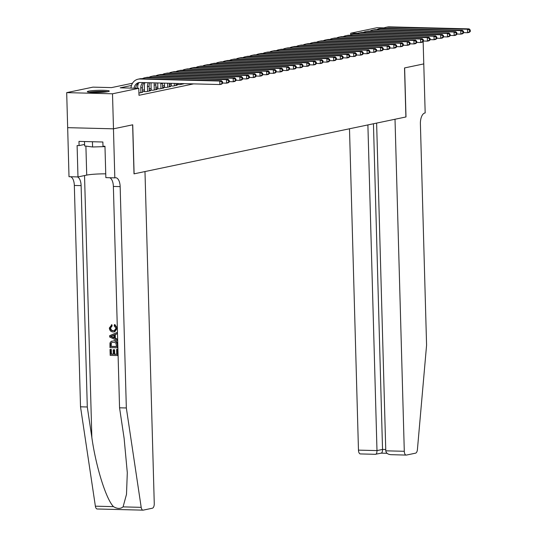 <?xml version="1.0" encoding="UTF-8"?>
<svg xmlns="http://www.w3.org/2000/svg" width="537" height="537" viewBox="0 0 537 537"><rect width="100%" height="100%" fill="white"/><g stroke="black" fill="none" stroke-linecap="round" stroke-linejoin="round"><path stroke-width="0.81" d="M107.964 91.639A10.988 1.074 178.4 0 1 95.626 92.512A10.988 1.074 178.4 0 1 87.323 91.699A10.988 1.074 178.4 0 1 88.645 91.149A10.988 1.074 178.4 0 1 100.983 90.276A10.988 1.074 178.4 0 1 109.286 91.089A10.988 1.074 178.4 0 1 107.964 91.639M423.807 63.903L404.629 67.917L405.999 116.952L395.017 119.248L404.294 451.288A4.222 2.007 91.5 0 0 406.194 455.087A4.222 2.007 91.5 0 0 406.422 455.067L415.557 453.161A4.222 2.007 91.5 0 0 417.417 449.556L426.579 345.163L420.397 123.805A9.861 4.692 -88.5 0 1 424.807 113.018L425.176 112.938L423.774 63.903L404.529 67.937L405.898 116.972L134.109 173.834L132.733 124.792L113.488 128.82L67.669 127.658L66.689 92.633L92.961 87.135L111.542 87.605L132.518 83.222M350.742 34.865L350.695 33.22L376.974 27.723L384.123 27.904M177.955 84.322L176.78 84.564L179.875 84.645L183.896 83.806L182.714 83.772M171.256 85.719L170.088 85.967L173.183 86.041L177.197 85.202L176.022 85.175M164.564 87.122L163.389 87.363L166.49 87.444L170.504 86.605L169.323 86.571M157.871 88.518L156.697 88.766L159.791 88.847L163.812 88.008L162.63 87.974M151.172 89.921L150.004 90.169L153.099 90.243L157.113 89.404L155.938 89.377M144.48 91.324L143.312 91.565L146.406 91.646L150.42 90.807L149.246 90.773M138.922 93.029L142.547 92.176M131.491 85.47L120.207 87.826L138.788 88.303L138.982 95.304L193.595 83.879M171.216 84.202L169.269 84.611M164.523 85.605L162.577 86.014M157.824 87.007L155.884 87.41M151.132 88.404L149.185 88.813M144.44 89.807L142.493 90.209M113.488 128.82L112.508 93.794L66.689 92.633M423.774 63.91L423.149 41.53M138.788 88.303L112.508 93.794M144.883 82.664L143.97 82.859M138.184 84.067L137.277 84.255M357.608 33.395L350.695 33.22M134.109 88.182A7.041 6.155 78.2 0 1 138.801 82.631A7.041 6.155 78.2 0 1 140.05 82.517L219.868 84.544L219.767 81.04L139.949 79.02A10.565 9.236 -101.8 0 0 138.083 79.187A10.565 9.236 -101.8 0 0 130.981 88.102M135.747 88.222A7.041 6.155 78.2 0 1 139.654 82.523M222.62 83.289L221.539 84.195L219.868 84.544L222.62 83.289L222.58 81.892L221.909 82.027L221.949 83.43M221.909 82.027L219.767 81.04L221.445 80.691L141.627 78.671A10.565 9.236 -101.8 0 0 139.754 78.838L138.083 79.187M221.445 80.691L222.58 81.892M107.655 91.699A10.915 1.067 -1.6 0 0 88.981 92.223M84.497 141.533L84.618 145.936L92.586 146.984L104.984 146.608M92.438 141.734L92.586 146.984M89.894 92.317A9.505 0.933 178.4 0 1 98.311 91.585A9.505 0.933 178.4 0 1 106.749 91.847M101.708 92.324A8.8 0.866 -1.6 0 0 94.955 92.512M117.449 349.412L117.623 355.554L117.751 349.352A18.345 1.799 -1.6 0 0 116.992 349.305L117.751 349.352M116.73 354.245A18.345 1.799 -1.6 0 0 114.696 354.172L114.569 349.755A18.345 1.799 -1.6 0 0 113.71 349.735L114.569 349.755M113.3 354.138A18.345 1.799 -1.6 0 0 111.414 354.118L111.28 349.379A18.345 1.799 -1.6 0 0 110.327 349.379L111.28 349.379M117.408 347.795L117.623 344.72C117.496 342.103 116.281 340.76 113.992 340.693L113.455 340.807C115.838 340.854 117.12 342.183 117.321 344.788L117.408 347.795L109.978 347.607L109.957 343.25L110.461 342.042L112.307 340.901M117.241 328.107L114.891 324.57L114.381 324.67L117.241 328.107L114.77 331.765L113.193 331.967C110.911 331.853 109.622 330.53 109.333 328L111.891 324.71L112.159 325.899L110.582 327.993C110.911 329.812 111.951 330.705 113.696 330.671L114.2 330.698L116.099 328.255L114.173 325.852L114.381 324.67M97.405 508.969A4.222 2.007 -88.5 0 1 97.184 508.989A4.222 2.007 -88.5 0 1 95.371 506.176L80.516 406.811L87.296 406.986L91.847 437.454C95.875 466.566 106.091 499.235 113.488 506.639C117.254 508.915 120.449 508.995 123.074 506.881L126.497 494.335L127.303 472.708L124.114 438.273L119.556 407.805L113.374 186.44A9.861 4.692 91.5 0 0 109.743 177.734M117.2 340.539L117.469 339.216L115.354 338.162L115.254 334.578L117.314 333.725L117.281 332.463L117.012 333.786L114.757 334.685L114.858 338.27L117.167 339.283L117.2 340.539L109.682 337.014L109.642 335.679L116.979 332.531M144.983 171.558L154.26 503.592A4.222 2.007 91.5 0 1 152.367 508.217L143.231 510.13A4.222 2.007 91.5 0 1 143.003 510.15A4.222 2.007 91.5 0 1 141.191 507.344L126.336 407.972L120.154 186.614A9.861 4.692 91.5 0 0 115.717 177.74A9.861 4.692 91.5 0 0 115.193 177.787L114.824 177.861L113.455 128.826L132.639 124.819L134.008 173.854L144.983 171.558M114.824 177.861L105.849 177.633L104.97 146.252L102.99 146.205L102.869 142.003L78.973 141.392L79.087 145.594L77.106 145.547L77.979 176.928L69.004 176.7L67.669 127.658M67.635 127.665L113.455 128.826M119.556 407.805L126.336 407.972M80.516 406.811L74.334 185.453A9.861 4.692 91.5 0 0 70.703 176.747M77.482 176.915A9.861 4.692 91.5 0 1 81.114 185.621L87.296 406.986M77.979 176.928L86.719 175.102A15.842 1.551 178.4 0 1 105.742 173.84M79.087 145.594L84.578 144.446M111.401 324.811L111.662 326.006L110.582 327.993M110.192 328.08C110.461 329.899 111.454 330.799 113.159 330.779M111.662 326.006L112.159 325.899M116.952 328.167L114.253 331.873M111.904 336.974L113.985 337.887L113.904 335.021L110.521 336.37L112.408 336.874L110.917 336.283L114.435 334.907M114.858 338.27L115.354 338.162M114.757 334.685L115.254 334.578M114.515 337.78L112.408 336.874M110.521 336.37L110.917 336.283M116.516 346.587L115.885 342.854L112.441 342.069L110.864 343.358L110.797 346.446L116.516 346.587M113.455 340.807L113.992 340.693M116.516 346.486A18.345 1.799 -1.6 0 0 111.199 346.358L111.28 343.271L110.864 343.358M110.797 346.446L111.199 346.358M110.75 344.741L111.152 344.66M114.039 349.862L114.159 354.286L116.73 354.346L116.596 349.392M114.159 354.286L114.696 354.172M110.884 349.459L111.018 354.205L113.3 354.259L113.179 349.842M111.018 354.205L111.414 354.118M117.623 355.554L110.192 355.366L110.025 349.439M349.493 128.773L358.468 450.127L376.987 450.597L382.539 449.429L385.741 449.516M367.892 124.92L376.987 450.597C376.947 453.094 376.417 454.322 375.397 454.282L381.297 453.134M376.625 123.094L385.781 450.818L404.294 451.288M360.596 453.906A4.222 2.007 -88.5 0 1 360.374 453.926A4.222 2.007 -88.5 0 1 358.468 450.127M373.443 123.758L382.539 449.429C382.505 451.932 381.975 453.161 380.955 453.121M385.781 450.818C386.21 453.329 388.164 454.624 391.621 454.691L406.194 455.087M142.553 92.451L142.419 87.618A7.041 6.155 78.2 0 1 144.171 82.624M140.882 92.8L140.748 87.967A7.041 6.155 78.2 0 1 142.882 82.591M138.553 83.094A10.565 9.236 -101.8 0 0 137.653 87.887L137.66 88.269M229.312 81.892L229.272 80.49L228.608 80.631L228.641 82.033L229.312 81.892L228.238 82.792L226.56 83.148L226.466 79.644L146.648 77.617A10.565 9.236 -101.8 0 0 144.775 77.784A10.565 9.236 -101.8 0 0 142.406 78.684M222.613 83.047L226.56 83.148L228.641 82.033M228.608 80.631L226.466 79.644L228.138 79.295L148.319 77.268A10.565 9.236 -101.8 0 0 146.453 77.435L144.775 77.784M228.138 79.295L229.272 80.49M149.252 91.048L149.118 86.215A7.041 6.155 78.2 0 1 149.83 82.765M147.574 91.397L147.44 86.564A7.041 6.155 78.2 0 1 148.36 82.732M144.889 82.644A10.565 9.236 -101.8 0 0 144.346 86.491L144.487 91.599M236.012 80.49L235.971 79.087L235.3 79.228L235.34 80.631L236.012 80.49L234.931 81.396L233.259 81.745L233.159 78.241L153.34 76.214A10.565 9.236 -101.8 0 0 151.468 76.388A10.565 9.236 -101.8 0 0 149.098 77.288M229.306 81.644L233.259 81.745L235.34 80.631M235.3 79.228L233.159 78.241L234.83 77.892L155.012 75.865A10.565 9.236 -101.8 0 0 153.146 76.032L151.468 76.388M234.83 77.892L235.971 79.087M155.945 89.652L155.811 84.819A7.041 6.155 78.2 0 1 155.985 82.926M154.273 90.001L154.139 85.168A7.041 6.155 78.2 0 1 154.414 82.886M151.199 82.805A10.565 9.236 -101.8 0 0 151.038 85.088L151.186 90.196M242.704 79.087L242.664 77.69L241.992 77.831L242.033 79.228L242.704 79.087L241.623 79.993L239.952 80.342L239.851 76.845L160.033 74.818A10.565 9.236 -101.8 0 0 158.167 74.985A10.565 9.236 -101.8 0 0 155.79 75.885M235.998 80.241L239.952 80.342L242.033 79.228M241.992 77.831L239.851 76.845L241.529 76.489L161.711 74.468A10.565 9.236 -101.8 0 0 159.838 74.636L158.167 74.985M241.529 76.489L242.664 77.69M162.637 88.249L162.503 83.416A7.041 6.155 78.2 0 1 162.503 83.087M160.966 88.598L160.832 83.765A7.041 6.155 78.2 0 1 160.845 83.047M157.737 82.966A10.565 9.236 -101.8 0 0 157.737 83.685L157.878 88.793M249.396 77.69L249.356 76.288L248.691 76.429L248.725 77.831L249.396 77.69L248.316 78.597L246.644 78.946L246.55 75.442L166.732 73.415A10.565 9.236 -101.8 0 0 164.859 73.582A10.565 9.236 -101.8 0 0 162.489 74.489M242.697 78.845L246.644 78.946L248.725 77.831M248.691 76.429L246.55 75.442L248.222 75.093L168.403 73.066A10.565 9.236 -101.8 0 0 166.53 73.233L164.859 73.582M248.222 75.093L249.356 76.288M169.336 86.846L169.236 83.262M167.658 87.202L167.551 83.215M164.45 83.141L164.57 87.397M256.089 76.288L256.055 74.885L255.384 75.026L255.424 76.429L256.089 76.288L255.015 77.194L253.336 77.543L253.242 74.039L173.424 72.018A10.565 9.236 -101.8 0 0 171.551 72.186A10.565 9.236 -101.8 0 0 169.182 73.086M249.39 77.442L253.336 77.543L255.424 76.429M255.384 75.026L253.242 74.039L254.914 73.69L175.096 71.663A10.565 9.236 -101.8 0 0 173.229 71.837L171.551 72.186M254.914 73.69L256.055 74.885M176.029 85.45L175.968 83.43M174.357 85.799L174.283 83.389M171.189 83.309L171.263 85.994M262.788 74.891L262.747 73.488L262.076 73.629L262.116 75.026L262.788 74.891L261.707 75.791L260.036 76.14L259.935 72.643L180.117 70.615A10.565 9.236 -101.8 0 0 178.25 70.783A10.565 9.236 -101.8 0 0 175.874 71.683M256.082 76.046L260.036 76.14L262.116 75.026M262.076 73.629L259.935 72.643L261.606 72.294L181.795 70.266A10.565 9.236 -101.8 0 0 179.922 70.434L178.25 70.783M261.606 72.294L262.747 73.488M182.721 84.047L182.708 83.604M181.05 84.396L181.023 83.557M177.928 83.483L177.962 84.598M269.48 73.488L269.44 72.086L268.769 72.227L268.809 73.629L269.48 73.488L268.399 74.395L266.728 74.744L266.627 71.24L186.809 69.213A10.565 9.236 -101.8 0 0 184.943 69.38A10.565 9.236 -101.8 0 0 182.573 70.287M262.781 74.643L266.728 74.744L268.809 73.629M268.769 72.227L266.627 71.24L268.305 70.891L188.487 68.864A10.565 9.236 -101.8 0 0 186.614 69.031L184.943 69.38M268.305 70.891L269.44 72.086M276.172 72.086L276.132 70.689L275.468 70.824L275.508 72.227L276.172 72.086L275.098 72.992L273.42 73.341L273.326 69.837L193.508 67.816A10.565 9.236 -101.8 0 0 191.635 67.984A10.565 9.236 -101.8 0 0 189.266 68.884M269.473 73.24L273.42 73.341L275.508 72.227M275.468 70.824L273.326 69.837L274.998 69.488L195.179 67.461A10.565 9.236 -101.8 0 0 193.313 67.635L191.635 67.984M274.998 69.488L276.132 70.689M282.871 70.689L282.831 69.286L282.16 69.427L282.2 70.824L282.871 70.689L281.791 71.589L280.119 71.945L280.019 68.441L200.2 66.413A10.565 9.236 -101.8 0 0 198.334 66.581A10.565 9.236 -101.8 0 0 195.958 67.481M276.166 71.844L280.119 71.945L282.2 70.824M282.16 69.427L280.019 68.441L281.69 68.092L201.872 66.064A10.565 9.236 -101.8 0 0 200.006 66.232L198.334 66.581M281.69 68.092L282.831 69.286M289.564 69.286L289.524 67.884L288.852 68.024L288.893 69.427L289.564 69.286L288.483 70.193L286.812 70.542L286.711 67.038L206.893 65.011A10.565 9.236 -101.8 0 0 205.027 65.178A10.565 9.236 -101.8 0 0 202.657 66.085M282.865 70.441L286.812 70.542L288.893 69.427M288.852 68.024L286.711 67.038L288.389 66.689L208.571 64.662A10.565 9.236 -101.8 0 0 206.698 64.829L205.027 65.178M288.389 66.689L289.524 67.884M296.256 67.884L296.216 66.487L295.551 66.622L295.585 68.024L296.256 67.884L295.182 68.79L293.504 69.139L293.41 65.635L213.592 63.614A10.565 9.236 -101.8 0 0 211.719 63.782A10.565 9.236 -101.8 0 0 209.349 64.682M289.557 69.038L293.504 69.139L295.585 68.024M295.551 66.622L293.41 65.635L295.082 65.286L215.263 63.265A10.565 9.236 -101.8 0 0 213.397 63.433L211.719 63.782M295.082 65.286L296.216 66.487M302.955 66.487L302.915 65.084L302.244 65.225L302.284 66.628L302.955 66.487L301.875 67.387L300.203 67.743L300.102 64.239L220.284 62.211A10.565 9.236 -101.8 0 0 218.411 62.379A10.565 9.236 -101.8 0 0 216.042 63.279M296.249 67.642L300.203 67.743L302.284 66.628M302.244 65.225L300.102 64.239L301.774 63.89L221.956 61.862A10.565 9.236 -101.8 0 0 220.089 62.03L218.411 62.379M301.774 63.89L302.915 65.084M309.648 65.084L309.607 63.681L308.936 63.822L308.976 65.225L309.648 65.084L308.567 65.991L306.896 66.34L306.795 62.836L226.976 60.809A10.565 9.236 -101.8 0 0 225.11 60.983A10.565 9.236 -101.8 0 0 222.734 61.883M302.942 66.239L306.896 66.34L308.976 65.225M308.936 63.822L306.795 62.836L308.473 62.487L228.655 60.459A10.565 9.236 -101.8 0 0 226.782 60.627L225.11 60.983M308.473 62.487L309.607 63.681M316.34 63.681L316.3 62.285L315.635 62.426L315.669 63.822L316.34 63.681L315.259 64.588L313.588 64.937L313.494 61.44L233.676 59.412A10.565 9.236 -101.8 0 0 231.803 59.58A10.565 9.236 -101.8 0 0 229.433 60.48M309.641 64.836L313.588 64.937L315.669 63.822M315.635 62.426L313.494 61.44L315.165 61.084L235.347 59.063A10.565 9.236 -101.8 0 0 233.474 59.231L231.803 59.58M315.165 61.084L316.3 62.285M323.032 62.285L322.999 60.882L322.328 61.023L322.368 62.426L323.032 62.285L321.958 63.191L320.28 63.541L320.186 60.037L240.368 58.009A10.565 9.236 -101.8 0 0 238.495 58.177A10.565 9.236 -101.8 0 0 236.126 59.083M316.333 63.44L320.28 63.541L322.368 62.426M322.328 61.023L320.186 60.037L321.858 59.688L242.039 57.66A10.565 9.236 -101.8 0 0 240.173 57.828L238.495 58.177M321.858 59.688L322.999 60.882M329.731 60.882L329.691 59.479L329.02 59.62L329.06 61.023L329.731 60.882L328.651 61.789L326.979 62.138L326.879 58.634L247.06 56.613A10.565 9.236 -101.8 0 0 245.194 56.781A10.565 9.236 -101.8 0 0 242.818 57.681M323.026 62.037L326.979 62.138L329.06 61.023M329.02 59.62L326.879 58.634L328.55 58.285L248.732 56.257A10.565 9.236 -101.8 0 0 246.866 56.432L245.194 56.781M328.55 58.285L329.691 59.479M336.424 59.486L336.384 58.083L335.712 58.224L335.753 59.62L336.424 59.486L335.343 60.386L333.672 60.735L333.571 57.237L253.753 55.21A10.565 9.236 -101.8 0 0 251.887 55.378A10.565 9.236 -101.8 0 0 249.517 56.278M329.725 60.641L333.672 60.735L335.753 59.62M335.712 58.224L333.571 57.237L335.249 56.888L255.431 54.861A10.565 9.236 -101.8 0 0 253.558 55.029L251.887 55.378M335.249 56.888L336.384 58.083M343.116 58.083L343.076 56.68L342.411 56.821L342.452 58.224L343.116 58.083L342.042 58.989L340.364 59.339L340.27 55.835L260.452 53.807A10.565 9.236 -101.8 0 0 258.579 53.975A10.565 9.236 -101.8 0 0 256.209 54.881M336.417 59.238L340.364 59.339L342.452 58.224M342.411 56.821L340.27 55.835L341.941 55.486L262.123 53.458A10.565 9.236 -101.8 0 0 260.257 53.626L258.579 53.975M341.941 55.486L343.076 56.68M349.815 56.68L349.775 55.284L349.104 55.418L349.144 56.821L349.815 56.68L348.735 57.587L347.063 57.936L346.962 54.432L267.144 52.411A10.565 9.236 -101.8 0 0 265.278 52.579A10.565 9.236 -101.8 0 0 262.902 53.478M343.109 57.835L347.063 57.936L349.144 56.821M349.104 55.418L346.962 54.432L348.634 54.083L268.815 52.055A10.565 9.236 -101.8 0 0 266.949 52.23L265.278 52.579M348.634 54.083L349.775 55.284M356.508 55.284L356.467 53.881L355.796 54.022L355.836 55.418L356.508 55.284L355.427 56.184L353.755 56.539L353.655 53.035L273.836 51.008A10.565 9.236 -101.8 0 0 271.97 51.176A10.565 9.236 -101.8 0 0 269.601 52.076M349.809 56.439L353.755 56.539L355.836 55.418M355.796 54.022L353.655 53.035L355.333 52.686L275.515 50.659A10.565 9.236 -101.8 0 0 273.642 50.827L271.97 51.176M355.333 52.686L356.467 53.881M363.2 53.881L363.16 52.478L362.495 52.619L362.529 54.022L363.2 53.881L362.126 54.787L360.448 55.136L360.354 51.633L280.536 49.605A10.565 9.236 -101.8 0 0 278.663 49.773A10.565 9.236 -101.8 0 0 276.293 50.679M356.501 55.036L360.448 55.136L362.529 54.022M362.495 52.619L360.354 51.633L362.025 51.284L282.207 49.256A10.565 9.236 -101.8 0 0 280.334 49.424L278.663 49.773M362.025 51.284L363.16 52.478M369.892 52.478L369.859 51.082L369.188 51.216L369.228 52.619L369.892 52.478L368.818 53.385L367.14 53.734L367.046 50.23L287.228 48.209A10.565 9.236 -101.8 0 0 285.355 48.377A10.565 9.236 -101.8 0 0 282.986 49.276M363.193 53.633L367.14 53.734L369.228 52.619M369.188 51.216L367.046 50.23L368.718 49.881L288.899 47.86A10.565 9.236 -101.8 0 0 287.033 48.028L285.355 48.377M368.718 49.881L369.859 51.082M376.591 51.082L376.551 49.679L375.88 49.82L375.92 51.223L376.591 51.082L375.511 51.982L373.839 52.337L373.739 48.833L293.92 46.806A10.565 9.236 -101.8 0 0 292.054 46.974A10.565 9.236 -101.8 0 0 289.678 47.874M369.886 52.237L373.839 52.337L375.92 51.223M375.88 49.82L373.739 48.833L375.417 48.484L295.598 46.457A10.565 9.236 -101.8 0 0 293.726 46.625L292.054 46.974M375.417 48.484L376.551 49.679M383.284 49.679L383.243 48.276L382.579 48.417L382.613 49.82L383.284 49.679L382.203 50.585L380.532 50.934L380.438 47.431L300.619 45.403A10.565 9.236 -101.8 0 0 298.747 45.578A10.565 9.236 -101.8 0 0 296.377 46.477M376.585 50.834L380.532 50.934L382.613 49.82M382.579 48.417L380.438 47.431L382.109 47.081L302.291 45.054A10.565 9.236 -101.8 0 0 300.418 45.222L298.747 45.578M382.109 47.081L383.243 48.276M389.976 48.276L389.943 46.88L389.271 47.021L389.312 48.417L389.976 48.276L388.902 49.182L387.224 49.532L387.13 46.034L307.312 44.007A10.565 9.236 -101.8 0 0 305.439 44.175A10.565 9.236 -101.8 0 0 303.069 45.074M383.277 49.431L387.224 49.532L389.312 48.417M389.271 47.021L387.13 46.034L388.801 45.679L308.983 43.658A10.565 9.236 -101.8 0 0 307.117 43.826L305.439 44.175M388.801 45.679L389.943 46.88M396.675 46.88L396.635 45.477L395.964 45.618L396.004 47.021L396.675 46.88L395.594 47.786L393.923 48.135L393.822 44.631L314.004 42.604A10.565 9.236 -101.8 0 0 312.138 42.772A10.565 9.236 -101.8 0 0 309.762 43.678M389.969 48.035L393.923 48.135L396.004 47.021M395.964 45.618L393.822 44.631L395.494 44.282L315.675 42.255A10.565 9.236 -101.8 0 0 313.809 42.423L312.138 42.772M395.494 44.282L396.635 45.477M403.368 45.477L403.327 44.074L402.656 44.215L402.696 45.618L403.368 45.477L402.287 46.383L400.615 46.732L400.515 43.229L320.696 41.208A10.565 9.236 -101.8 0 0 318.83 41.376A10.565 9.236 -101.8 0 0 316.461 42.275M396.668 46.632L400.615 46.732L402.696 45.618M402.656 44.215L400.515 43.229L402.193 42.879L322.375 40.852A10.565 9.236 -101.8 0 0 320.502 41.027L318.83 41.376M402.193 42.879L403.327 44.074M410.06 44.081L410.02 42.678L409.355 42.819L409.395 44.215L410.06 44.081L408.986 44.98L407.308 45.33L407.214 41.832L327.395 39.805A10.565 9.236 -101.8 0 0 325.523 39.973A10.565 9.236 -101.8 0 0 323.153 40.872M403.361 45.236L407.308 45.33L409.395 44.215M409.355 42.819L407.214 41.832L408.885 41.483L329.067 39.456A10.565 9.236 -101.8 0 0 327.201 39.624L325.523 39.973M408.885 41.483L410.02 42.678M416.759 42.678L416.719 41.275L416.047 41.416L416.088 42.819L416.759 42.678L415.678 43.584L414.007 43.933L413.906 40.429L334.088 38.402A10.565 9.236 -101.8 0 0 332.222 38.57A10.565 9.236 -101.8 0 0 329.846 39.476M410.053 43.833L414.007 43.933L416.088 42.819M416.047 41.416L413.906 40.429L415.578 40.08L335.759 38.053A10.565 9.236 -101.8 0 0 333.893 38.221L332.222 38.57M415.578 40.08L416.719 41.275M423.451 41.275L423.411 39.879L422.74 40.013L422.78 41.416L423.451 41.275L422.371 42.181L420.699 42.53L420.599 39.026L340.78 37.006A10.565 9.236 -101.8 0 0 338.914 37.174A10.565 9.236 -101.8 0 0 336.538 38.073M416.752 42.43L420.699 42.53L422.78 41.416M422.74 40.013L420.599 39.026L422.277 38.677L342.458 36.65A10.565 9.236 -101.8 0 0 340.586 36.825L338.914 37.174M422.277 38.677L423.411 39.879M430.144 39.879L430.103 38.476L429.439 38.617L429.472 40.013L430.144 39.879L429.063 40.778L427.392 41.134L427.298 37.63L347.479 35.603A10.565 9.236 -101.8 0 0 345.606 35.771A10.565 9.236 -101.8 0 0 343.237 36.67M423.445 41.034L427.392 41.134L429.472 40.013M429.439 38.617L427.298 37.63L428.969 37.281L349.151 35.254A10.565 9.236 -101.8 0 0 347.278 35.422L345.606 35.771M428.969 37.281L430.103 38.476M436.836 38.476L436.803 37.073L436.131 37.214L436.172 38.617L436.836 38.476L435.762 39.382L434.084 39.731L433.99 36.227L354.172 34.2A10.565 9.236 -101.8 0 0 352.299 34.368A10.565 9.236 -101.8 0 0 349.929 35.274M430.137 39.631L434.084 39.731L436.172 38.617M436.131 37.214L433.99 36.227L435.661 35.878L355.843 33.851A10.565 9.236 -101.8 0 0 353.977 34.019L352.299 34.368M435.661 35.878L436.803 37.073M443.535 37.073L443.495 35.677L442.824 35.811L442.864 37.214L443.535 37.073L442.454 37.979L440.783 38.328L440.682 34.824L360.864 32.804A10.565 9.236 -101.8 0 0 358.998 32.972A10.565 9.236 -101.8 0 0 356.622 33.871M436.829 38.228L440.783 38.328L442.864 37.214M442.824 35.811L440.682 34.824L442.36 34.475L362.542 32.455A10.565 9.236 -101.8 0 0 360.669 32.623L358.998 32.972M442.36 34.475L443.495 35.677M450.228 35.677L450.187 34.274L449.523 34.415L449.556 35.818L450.228 35.677L449.147 36.576L447.475 36.932L447.375 33.428L367.563 31.401A10.565 9.236 -101.8 0 0 365.69 31.569A10.565 9.236 -101.8 0 0 363.321 32.468M443.528 36.831L447.475 36.932L449.556 35.818M449.523 34.415L447.375 33.428L449.053 33.079L369.234 31.052A10.565 9.236 -101.8 0 0 367.362 31.22L365.69 31.569M449.053 33.079L450.187 34.274M456.92 34.274L456.886 32.871L456.215 33.012L456.255 34.415L456.92 34.274L455.846 35.18L454.168 35.529L454.074 32.025L374.255 29.998A10.565 9.236 -101.8 0 0 372.383 30.173A10.565 9.236 -101.8 0 0 370.013 31.072M450.221 35.429L454.168 35.529L456.255 34.415M456.215 33.012L454.074 32.025L455.745 31.676L375.927 29.649A10.565 9.236 -101.8 0 0 374.061 29.817L372.383 30.173M455.745 31.676L456.886 32.871M463.619 32.871L463.579 31.475L462.907 31.616L462.948 33.012L463.619 32.871L462.538 33.777L460.867 34.126L460.766 30.629L380.948 28.602A10.565 9.236 -101.8 0 0 379.082 28.77A10.565 9.236 -101.8 0 0 376.706 29.669M456.913 34.026L460.867 34.126L462.948 33.012M462.907 31.616L460.766 30.629L462.438 30.273L382.619 28.253A10.565 9.236 -101.8 0 0 380.753 28.421L379.082 28.77M462.438 30.273L463.579 31.475M470.311 31.475L470.271 30.072L469.6 30.213L469.64 31.616L470.311 31.475L469.231 32.381L467.559 32.73L467.459 29.226L387.64 27.199A10.565 9.236 -101.8 0 0 385.774 27.367A10.565 9.236 -101.8 0 0 383.405 28.273M463.612 32.629L467.559 32.73L469.64 31.616M469.6 30.213L467.459 29.226L469.137 28.877L389.318 26.85A10.565 9.236 -101.8 0 0 387.446 27.018L385.774 27.367M469.137 28.877L470.271 30.072M139.949 79.02L141.627 78.671M91.847 437.454L84.537 175.559M113.374 186.44L120.154 186.614M81.114 185.621L74.334 185.453M95.371 506.176L113.488 506.639M123.074 506.881L141.191 507.344M85.907 146.104L86.719 175.102M111.978 335.786L112.481 335.679M140.748 87.967L142.419 87.618M146.648 77.617L148.319 77.268M147.44 86.564L149.118 86.215M153.34 76.214L155.012 75.865M154.139 85.168L155.811 84.819M160.033 74.818L161.711 74.468M160.832 83.765L162.503 83.416M166.732 73.415L168.403 73.066M173.424 72.018L175.096 71.663M180.117 70.615L181.795 70.266M186.809 69.213L188.487 68.864M193.508 67.816L195.179 67.461M200.2 66.413L201.872 66.064M206.893 65.011L208.571 64.662M213.592 63.614L215.263 63.265M220.284 62.211L221.956 61.862M226.976 60.809L228.655 60.459M233.676 59.412L235.347 59.063M240.368 58.009L242.039 57.66M247.06 56.613L248.732 56.257M253.753 55.21L255.431 54.861M260.452 53.807L262.123 53.458M267.144 52.411L268.815 52.055M273.836 51.008L275.515 50.659M280.536 49.605L282.207 49.256M287.228 48.209L288.899 47.86M293.92 46.806L295.598 46.457M300.619 45.403L302.291 45.054M307.312 44.007L308.983 43.658M314.004 42.604L315.675 42.255M320.696 41.208L322.375 40.852M327.395 39.805L329.067 39.456M334.088 38.402L335.759 38.053M340.78 37.006L342.458 36.65M347.479 35.603L349.151 35.254M354.172 34.2L355.843 33.851M360.864 32.804L362.542 32.455M367.563 31.401L369.234 31.052M374.255 29.998L375.927 29.649M380.948 28.602L382.619 28.253M387.64 27.199L389.318 26.85M97.184 508.989L143.003 510.15M381.216 453.154L387.023 453.302M375.585 454.315L360.374 453.926"/></g></svg>
